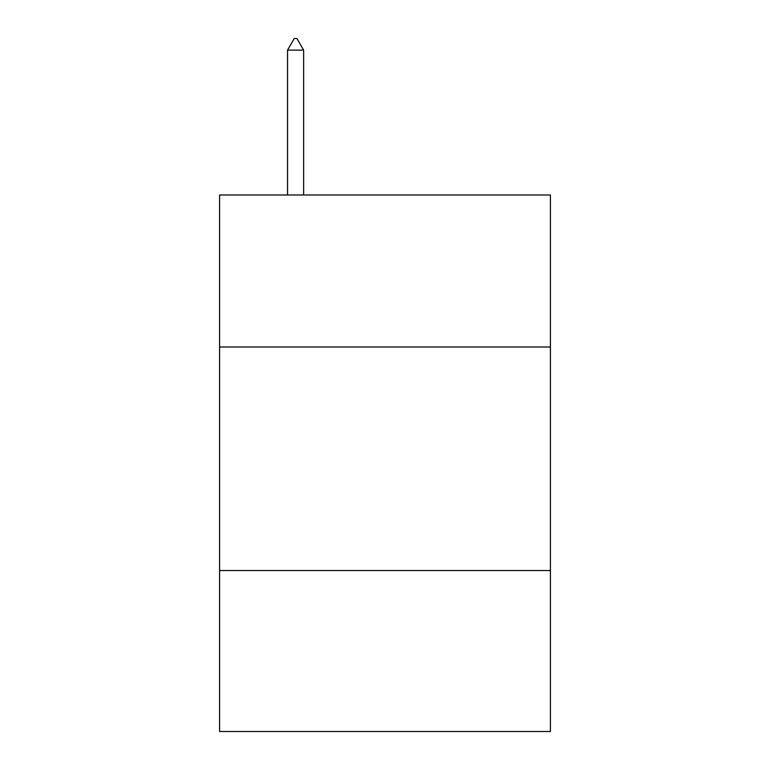 <?xml version="1.0" encoding="UTF-8"?>
<svg xmlns="http://www.w3.org/2000/svg" width="770" height="770" viewBox="0 0 770 770"><rect width="100%" height="100%" fill="white"/><g stroke="black" fill="none" stroke-linecap="round" stroke-linejoin="round"><path stroke-width="1.16" d="M550.425 347L550.425 194.983L219.575 194.983L219.575 347L550.425 347L550.425 731.5L219.575 731.5L219.575 347M550.425 570.541L219.575 570.541M303.63 50.127L296.922 38.5L294.236 38.5L287.537 50.127L303.63 50.127L303.63 194.983M287.537 50.127L287.537 194.983"/></g></svg>
